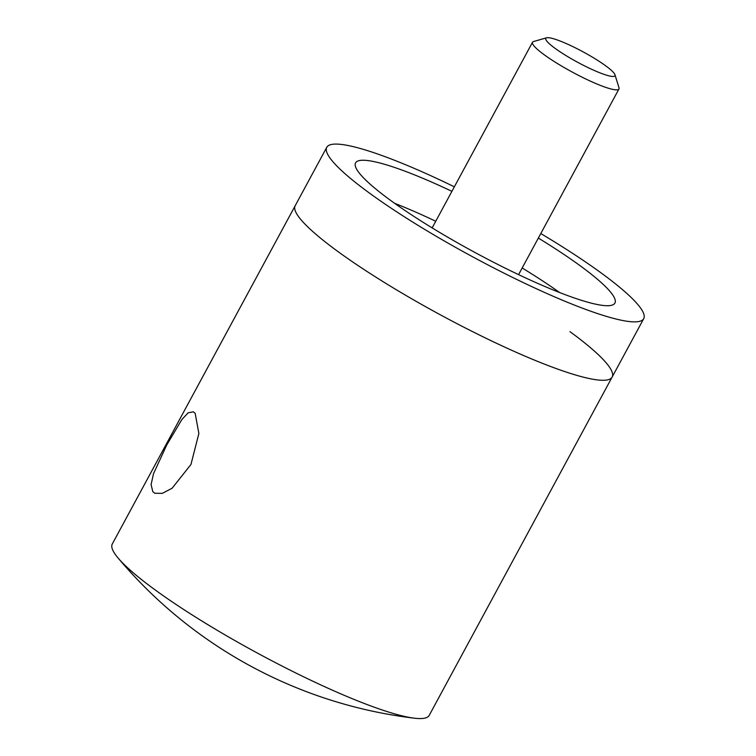 <?xml version="1.0" encoding="UTF-8"?>
<svg xmlns="http://www.w3.org/2000/svg" width="756" height="756" viewBox="0 0 756 756"><rect width="100%" height="100%" fill="white"/><g stroke="black" fill="none" stroke-linecap="round" stroke-linejoin="round"><path stroke-width="1.13" d="M152.806 491.665L151.087 484.568L153.544 473.596L166.689 445.095L181.837 419.58L188.159 412.804L193.356 411.831L195.161 413.315L198.875 433.519L190.947 464.486L172.103 488.244L162.294 493.356L154.857 493.271L152.806 491.665M569.967 331.648A180.155 26.942 -151.6 0 1 612.143 377.074A180.155 26.942 -151.6 0 1 495.558 342.837A180.155 26.942 -151.6 0 1 295.199 205.698L112.285 543.989A180.155 26.942 -151.6 0 0 118.012 557.928A458.571 458.571 0 0 0 414.43 718.2A180.155 26.942 -151.6 0 1 312.644 681.118A180.155 26.942 -151.6 0 1 118.012 557.928M540.795 233.547A180.155 26.942 -151.6 0 1 638.612 305.481A180.155 26.942 -151.6 0 1 643.715 318.663L429.228 715.356A180.155 26.942 -151.6 0 1 414.43 718.2M643.715 318.663A180.155 26.942 -151.6 0 1 500.009 271.13A180.155 26.942 -151.6 0 1 331.875 160.48A180.155 26.942 -151.6 0 1 326.772 147.297A180.155 26.942 -151.6 0 1 454.356 186.817M612.143 377.074A180.155 26.942 -151.6 0 1 468.427 329.531A180.155 26.942 -151.6 0 1 300.293 218.881A180.155 26.942 -151.6 0 1 295.199 205.698L326.772 147.297M394.651 203.326A147.401 22.037 -151.6 0 1 435.74 221.243M522.179 267.983A147.401 22.037 -151.6 0 1 559.667 292.553M538.348 238.074A147.401 22.037 -151.6 0 1 610.735 292.298A147.401 22.037 -151.6 0 1 614.902 303.09A147.401 22.037 -151.6 0 1 497.325 264.194A147.401 22.037 -151.6 0 1 359.761 173.663A147.401 22.037 -151.6 0 1 355.585 162.88A147.401 22.037 -151.6 0 1 451.908 191.334M614.968 74.759L618.994 87.734A49.131 7.343 -151.6 0 1 618.966 88.981A49.131 7.343 -151.6 0 1 590.805 81.327A49.131 7.343 -151.6 0 1 545.237 55.5A49.131 7.343 -151.6 0 1 532.526 42.242A49.131 7.343 -151.6 0 1 533.547 41.533L546.607 37.8A39.303 5.878 28.4 0 0 555.953 48.979A39.303 5.878 28.4 0 0 594.849 70.724A39.303 5.878 28.4 0 0 614.968 74.759A39.303 5.878 28.4 0 0 604.772 65.148A39.303 5.878 28.4 0 0 570.818 45.643A39.303 5.878 28.4 0 0 546.607 37.8M618.966 88.981L518.578 274.626M532.526 42.242L432.139 227.896"/></g></svg>
